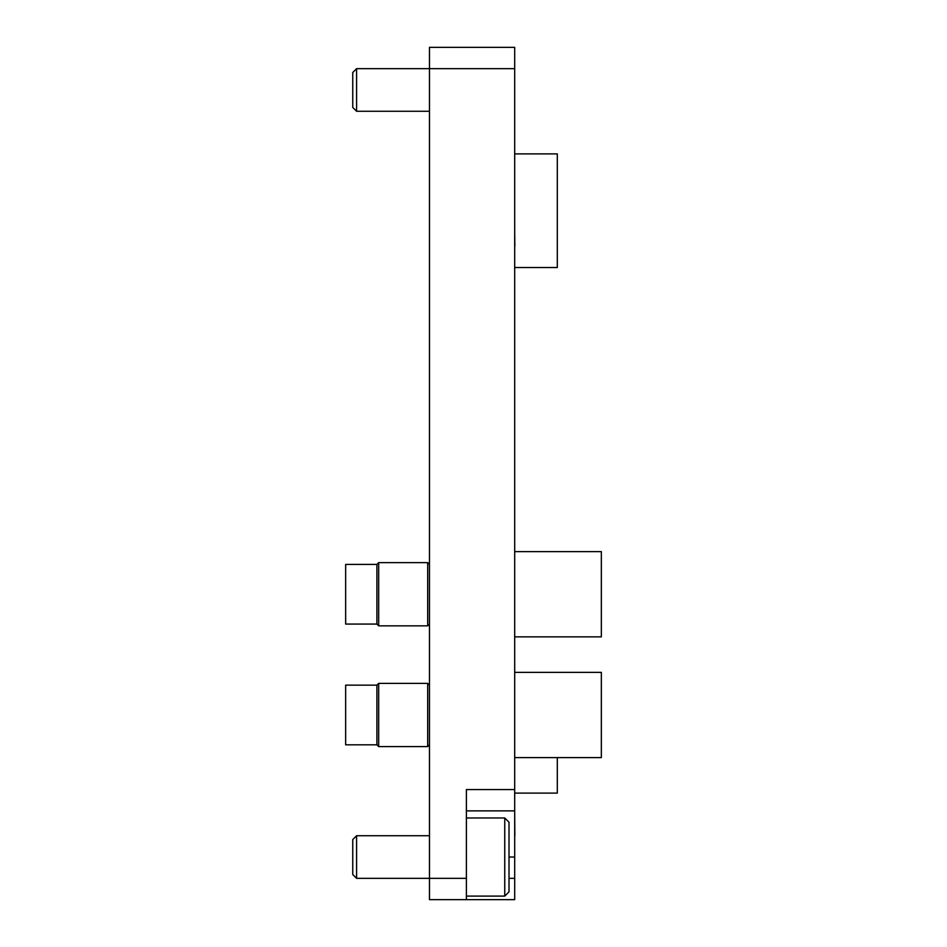 <?xml version="1.0" encoding="UTF-8"?>
<svg xmlns="http://www.w3.org/2000/svg" width="947" height="947" viewBox="0 0 947 947"><rect width="100%" height="100%" fill="white"/><g stroke="black" fill="none" stroke-linecap="round" stroke-linejoin="round"><path stroke-width="1.42" d="M509.013 878.343L514.695 878.343L514.695 899.65L429.465 899.65L429.465 878.343L466.398 878.343L466.398 899.65M356.593 68.657L356.593 111.273L352.758 107.437L352.758 72.493L356.593 68.657L429.465 68.657L429.465 878.343L356.593 878.343L352.758 874.507L352.758 839.563L356.593 835.728L429.465 835.728M429.465 68.657L429.465 47.35L514.695 47.35L514.695 68.657L429.465 68.657M466.398 878.343L466.398 789.561L514.695 789.561L514.695 68.657M514.695 789.561L514.695 810.869L466.398 810.869M514.695 878.343L514.695 810.869M514.695 800.76L514.695 778.908M514.695 616.237L514.695 594.385M514.695 495.494L514.695 473.098M514.695 374.752L514.695 352.9M514.695 246.09L514.695 253.465M514.837 246.09L514.695 231.613M514.837 835.728L514.695 814.42M514.695 736.435L514.695 715.127M504.751 896.099L504.751 817.971L509.013 822.233L509.013 891.837L504.751 896.099L466.398 896.099M504.751 817.971L466.398 817.971M356.593 835.728L356.593 878.343M356.593 111.273L429.465 111.273M514.837 793.113L557.31 793.113L557.31 757.6M376.906 744.816L376.906 685.154L345.655 685.154L345.655 744.816L376.906 744.816L378.682 746.591L427.689 746.591L427.689 683.379L429.465 685.154M376.906 685.154L378.682 683.379L378.682 746.591M514.695 757.6L601.345 757.6L601.345 672.37L514.695 672.37M376.906 624.073L376.906 564.412L345.655 564.412L345.655 624.073L376.906 624.073L378.682 625.849L427.689 625.849L427.689 562.636L429.465 564.412M376.906 564.412L378.682 562.636L378.682 625.849M514.695 636.858L601.345 636.858L601.345 551.628L514.695 551.628M514.695 267.528L557.31 267.528L557.31 153.888L514.695 153.888M509.013 857.035L514.695 857.035M429.465 744.816L427.689 746.591M378.682 683.379L427.689 683.379M429.465 624.073L427.689 625.849M378.682 562.636L427.689 562.636"/></g></svg>
